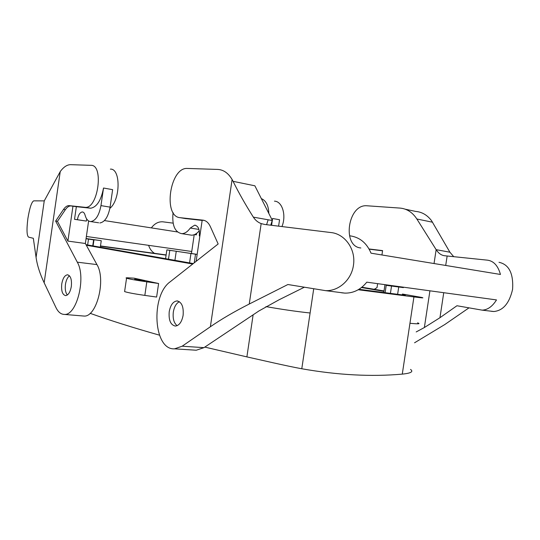 <?xml version="1.0" encoding="UTF-8"?>
<svg xmlns="http://www.w3.org/2000/svg" width="540" height="540" viewBox="0 0 540 540"><rect width="100%" height="100%" fill="white"/><g stroke="black" fill="none" stroke-linecap="round" stroke-linejoin="round"><path stroke-width="0.81" d="M134.636 279.207L144.916 280.746L134.636 279.207M146.819 281.833L144.835 295.4L156.614 297.054L158.605 283.5L146.819 281.833C136.31 280.307 129.553 279.099 126.556 278.208C125.496 277.823 126.171 277.702 128.588 277.844L134.102 278.174L158.605 283.5M144.835 295.4C134.325 293.882 127.582 292.606 124.598 291.58L124.679 291.033M90.133 313.322C110.423 320.544 133.529 327.827 159.455 335.165M204.802 347.099L246.888 356.893C259.612 359.687 286.686 366.039 301.786 368.759C337.689 375.091 371.189 376.88 402.28 374.126C410.947 373.241 413.694 371.675 410.528 369.421M86.076 238.525L101.257 240.705L100.312 247.199M396.562 286.72L386.215 285.336L403.394 287.618L384.959 284.715L383.785 292.518M197.161 254.36L166.867 249.878L165.578 258.674M92.738 245.869L93.616 239.868L88.25 238.97L101.257 240.705M396.583 286.619L384.959 284.715M386.215 285.336L385.115 292.687M194.245 262.818L195.514 254.185L176.256 251.255L169.783 250.351L168.487 259.187M166.867 249.878L169.783 250.351M195.514 254.185L197.154 254.414M93.616 239.868L86.049 238.741M391.507 286.187L390.427 293.375M88.493 239.146L87.642 244.971M86.758 219.078L86.346 221.076L77.409 219.706C78.3 214.974 79.927 212.389 82.289 211.957C83.558 212.018 84.483 213.077 85.064 215.129C86.231 219.287 88.135 221.434 90.781 221.582L98.644 222.791M77.409 219.706L74.52 219.321L76.356 206.685L90.666 208.217C96.836 207.131 101.115 200.401 103.525 188.021L100.967 205.612C99.077 215.399 95.681 220.725 90.781 221.582M103.525 188.021L112.631 189.662L110.086 207.137C108.203 216.857 104.787 222.136 99.846 222.973M74.52 219.321L86.346 221.076M61.749 283.993C61.135 290.918 62.431 294.793 65.637 295.616C68.384 295.144 70.281 292.079 71.327 286.423C71.928 279.464 70.632 275.589 67.446 274.799C64.672 275.299 62.775 278.363 61.749 283.993M69.484 275.805C67.473 277.371 66.13 280.233 65.455 284.384C64.888 289.177 65.516 292.714 67.338 295.002M82.715 315.954L83.93 316.055C96.566 317.48 106.286 279.646 96.937 264.587L85.361 243.486L88.628 220.954M110.383 169.128C120.859 168.345 120.562 199.935 109.89 208.339M76.356 206.685L70.727 205.909C68.857 205.956 67.061 207.225 65.347 209.709L63.524 209.419L55.634 221.063L77.301 262.184C86.4 277.412 76.694 315.826 64.314 314.415C60.939 314.341 58.158 312.066 55.978 307.591L44.159 282.771C39.899 273.78 37.206 265.329 36.079 257.432L44.246 200.887L33.723 200.846C31.577 202.001 29.633 207.9 27.878 218.538C26.521 229.608 26.777 235.818 28.64 237.154L33.332 238.295L36.079 257.432M63.524 209.419C65.239 206.928 67.028 205.659 68.897 205.612L85.361 207.353C98.186 208.555 104.017 164.545 90.929 165.328L70.497 164.666C66.967 164.747 63.545 167.056 60.237 171.592L44.159 282.771M85.361 243.486L67.898 241.09L72.968 206.132M55.634 221.063L57.449 221.339L67.898 241.09M44.246 200.887L60.237 171.592M57.449 221.339L65.347 209.709M177.417 231.944L104.443 220.583M86.38 236.466L191.747 251.485L194.218 234.704M196.56 233.408L196.351 234.839L194.515 234.583M151.349 227.9C154.548 223.601 158.342 221.569 162.722 221.798L173.104 223.142M148.608 245.315C149.81 248.96 151.781 251.633 154.508 253.328M191.747 251.485L191.457 253.456M261.34 198.612C266.045 200.61 268.542 205.551 268.826 213.442M268.137 219.78L266.591 224.687M274.455 201.157C282.278 201.258 286.585 215.419 281.954 226.564M270.763 225.194L272.221 220.509M272.275 220.273L272.592 218.484L272.315 220.361M272.592 218.484L279.558 219.74L278.606 226.152M272.295 220.523L271.586 225.295M382.556 250.81L369.218 249.183M374.267 289.291L377.028 287.611L377.622 283.675M381.935 254.948L382.59 250.614L369.097 248.974M416.192 331.938L424.366 327.53L439.958 317.709L443.732 292.768M360.848 247.968C341.719 246.55 347.848 203.965 366.93 205.774L399.951 208.082C406.843 208.676 412.479 212.308 416.86 218.997L436.144 249.662L434.059 263.439M436.144 249.662L449.901 252.207L431.514 220.644C427.208 215.015 421.909 211.937 415.625 211.41L405.263 209.21M325.451 290.628L287.888 284.519L249.251 304.027C234.252 311.634 221.292 319.214 210.377 326.754L182.162 346.207L174.535 348.84C153.448 350.305 150.431 295.61 170.215 281.765L218.153 243.972L210.344 226.584C208.528 222.703 206.071 220.563 202.986 220.158L180.205 217.688C162.769 216.817 169.796 167.359 187.211 168.44L217.64 169.425C223.452 169.695 228.272 173.056 232.106 179.51L233.071 181.332C238.754 192.827 245.518 204.761 253.355 217.141C255.332 220.219 257.938 222.372 261.171 223.594L264.701 224.458L330.872 232.544C344.419 233.712 356.117 248.798 353.444 265.343C351.338 280.503 337.952 291.418 325.451 290.628L344.817 293.112C353.41 293.281 360.733 289.636 366.781 282.17L496.496 299.923C492.352 306.551 487.546 309.953 482.085 310.135L456.955 305.741L439.958 317.709M468.875 307.935L444.717 324.581L414.551 342.792M436.205 249.763C438.561 253.328 441.342 255.319 444.548 255.731L487.471 260.165C493.715 261.002 498.035 265.761 500.445 274.455L371.027 253.179C366.781 243.041 359.782 237.256 350.028 235.832M449.901 252.207L453.735 256.689M498.994 262.298C509.031 264.472 513.56 273.476 512.595 289.312C509.402 303.217 503.152 310.615 493.837 311.519L491.528 311.324M344.817 293.112L341.604 292.788M253.355 217.141L272.41 220.543L254.873 185.8L233.071 181.332M304.243 287.273L279.072 299.774L258.916 310.959L203.978 347.652L196.256 350.224L194.522 350.109M183.114 315.326C183.762 306.72 181.71 301.921 176.958 300.929C173.063 301.496 170.485 305.087 169.222 311.688C168.548 320.227 170.606 325.026 175.392 326.072C179.246 325.532 181.825 321.948 183.114 315.326M196.135 261.333L202.19 220.199L204.269 220.421M202.156 220.421L185.099 218.504M177.134 325.688C173.9 323.062 172.631 318.519 173.326 312.066C174.272 306.713 176.29 303.257 179.401 301.698M173.09 212.544L173.023 213.003C171.943 225.369 174.872 232.254 181.811 233.672C184.835 233.597 187.663 231.721 190.289 228.042L194.65 225.173C198.281 225.875 199.834 229.453 199.314 235.899L199.868 235.987L199.314 235.899M199.274 230.789C196.85 233.692 194.299 235.157 191.626 235.197L189.722 234.9M100.494 245.95L166.124 254.921M100.46 246.179L166.091 255.137M383.96 291.344L361.51 287.543M358.216 289.75L413.93 296.926C422.32 297.992 424.818 298.141 421.416 297.385L402.428 294.043M384.021 290.939L361.928 287.213M402.361 294.462L405.432 295.049L401.288 294.779L358.965 289.305M86.015 244.681L193.313 263.554M86.312 245.228L192.706 264.033M253.125 314.827L246.888 356.893M313.706 288.866L301.786 368.759M417.569 322.853C420.917 323.959 418.379 324.101 409.955 323.271L402.28 374.126M94.001 239.686L93.089 245.929M174.926 260.321L176.256 251.255M189.567 262.892L190.958 253.449M397.622 294.307L398.702 287.172M310.109 312.998C296.467 311.526 281.745 309.393 265.937 306.599M100.967 205.612L110.086 207.137M96.937 264.587L77.301 262.184M90.146 208.19L84.834 207.32M71.111 205.929L69.275 205.632M429.914 290.878L424.366 327.53M445.723 265.356L447.14 256.007M416.86 218.997L432.594 222.224M261.171 223.594L249.251 304.027M182.162 346.207L203.978 347.652M232.106 179.51L210.377 326.754M180.205 217.688L185.983 218.653M202.986 220.158L203.789 220.293M190.289 228.042L198.95 229.433M413.93 296.926L409.955 323.271M126.556 278.208L124.598 291.58M82.87 212.051L82.289 211.957M67.986 274.86L67.446 274.799M83.93 316.055L64.314 314.415M90.666 208.217L85.361 207.353M70.727 205.909L68.897 205.612M493.837 311.519L482.085 310.135M174.535 348.84L196.256 350.224M176.958 300.929L177.829 301.016M194.65 225.173L195.696 225.349M181.811 233.672L191.626 235.197"/></g></svg>
